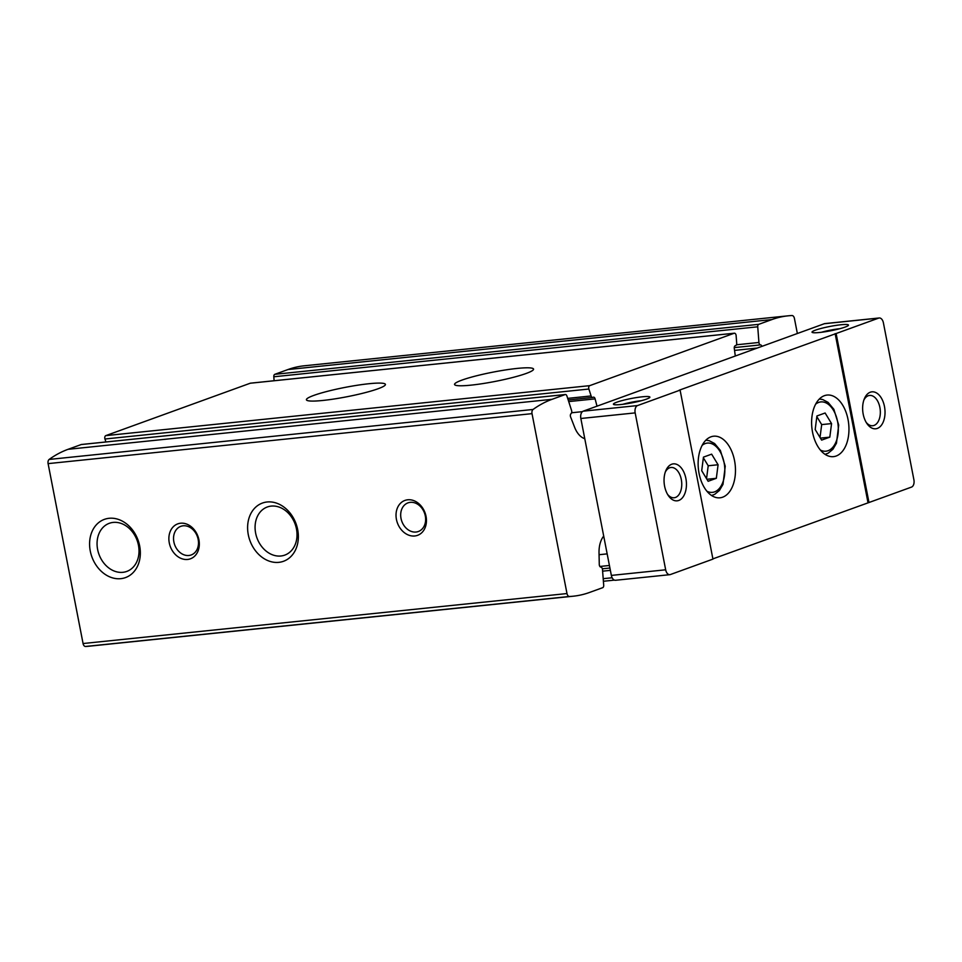 <?xml version="1.0" encoding="UTF-8"?>
<svg xmlns="http://www.w3.org/2000/svg" width="962" height="962" viewBox="0 0 962 962"><rect width="100%" height="100%" fill="white"/><g stroke="black" fill="none" stroke-linecap="round" stroke-linejoin="round"><path stroke-width="1.44" d="M81.662 444.492A2.477 1.479 84.1 0 0 81.445 444.492A2.477 1.479 84.1 0 0 81.229 444.54L68.098 449.302A187.602 112.121 84.1 0 0 49.146 459.439A3.716 2.225 84.1 0 0 48.1 463.624L83.069 643.53A3.716 2.225 84.1 0 0 85.498 646.464A187.602 112.121 84.1 0 0 89.358 646.175L573.28 596.199A187.602 112.121 84.1 0 0 589.55 592.448L602.681 587.686A2.477 1.479 84.1 0 0 603.703 585.221L602.489 569.552A2.477 1.479 84.1 0 0 600.889 567.123A2.477 1.479 84.1 0 1 599.278 564.478L599.025 552.765A22.294 13.324 84.1 0 1 603.703 536.087M105.916 441.967L104.954 439.009L588.876 389.033A2.477 1.479 84.1 0 1 589.706 385.654L734.174 333.249A2.477 1.479 84.1 0 1 734.391 333.201A2.477 1.479 84.1 0 1 736.122 335.618L736.7 343.145A2.477 1.479 84.1 0 1 735.485 345.647A2.477 1.479 84.1 0 0 734.283 348.388L735.305 356.012M250.697 383.189A2.477 1.479 84.1 0 0 250.469 383.177A2.477 1.479 84.1 0 0 250.252 383.225L105.796 435.63A2.477 1.479 84.1 0 0 104.954 439.009M274.11 380.736L273.809 376.779L757.731 326.803A2.477 1.479 84.1 0 1 758.741 324.338L771.873 319.576A187.602 112.121 84.1 0 1 788.143 315.825A187.602 112.121 84.1 0 1 792.003 315.536A3.716 2.225 84.1 0 1 794.432 318.47L797.354 333.501M788.143 315.825L304.232 365.8A187.602 112.121 84.1 0 0 287.951 369.552L274.819 374.314A2.477 1.479 84.1 0 0 273.809 376.779M594.829 490.404A52.008 31.085 -95.9 0 1 593.65 484.355M81.445 444.492L565.355 394.516A2.477 1.479 84.1 0 1 566.919 396.007L571.56 410.437A2.477 1.479 84.1 0 1 571.055 413.624A2.477 1.479 84.1 0 0 570.622 417.015L574.651 427.356A22.294 13.324 84.1 0 0 584.776 438.672M565.355 394.516A2.477 1.479 84.1 0 0 565.151 394.564L552.008 399.326A187.602 112.121 84.1 0 0 533.068 409.463A3.716 2.225 84.1 0 0 532.022 413.648L566.991 593.554A3.716 2.225 84.1 0 0 569.42 596.488A187.602 112.121 84.1 0 0 573.28 596.199M736.459 344.793L758.934 342.472L757.731 326.803M758.934 342.472A2.477 1.479 84.1 0 0 760.533 344.901A2.477 1.479 84.1 0 1 761.94 346.356M567.676 398.376L591.101 395.947L588.876 389.033M591.101 395.947A2.477 1.479 84.1 0 0 592.664 397.45A2.477 1.479 84.1 0 0 593.073 397.306A2.477 1.479 84.1 0 1 593.494 397.15A2.477 1.479 84.1 0 1 595.105 398.869L597.005 406.18M313.816 395.406A40.248 4.774 169 0 1 357.587 385.209A40.248 4.774 169 0 1 385.425 384.415A40.248 4.774 169 0 1 346.825 396.777A40.248 4.774 169 0 1 306.409 399.771A40.248 4.774 169 0 1 313.816 395.406M461.952 380.11A40.248 4.774 169 0 1 505.723 369.913A40.248 4.774 169 0 1 533.561 369.107A40.248 4.774 169 0 1 494.961 381.469A40.248 4.774 169 0 1 454.545 384.475A40.248 4.774 169 0 1 461.952 380.11M90.272 551.034A30.952 24.543 -109.9 0 0 132.383 573.34A30.952 24.543 -109.9 0 0 122.234 521.067A30.952 24.543 -109.9 0 0 90.272 551.034M248.292 534.716A30.952 24.543 -109.9 0 0 290.404 557.022A30.952 24.543 -109.9 0 0 280.243 504.749A30.952 24.543 -109.9 0 0 248.292 534.716M169.276 542.869A18.579 14.731 -109.9 0 0 194.552 556.252A18.579 14.731 -109.9 0 0 188.456 524.891A18.579 14.731 -109.9 0 0 169.276 542.869M396.428 519.408A18.579 14.731 -109.9 0 0 421.693 532.792A18.579 14.731 -109.9 0 0 415.596 501.442A18.579 14.731 -109.9 0 0 396.428 519.408M401.022 518.446A15.224 12.073 -109.9 0 0 418.35 531.505A15.224 12.073 -109.9 0 0 424.507 513.071A15.224 12.073 -109.9 0 0 407.972 502.873A15.224 12.073 -109.9 0 0 401.022 518.446M173.869 541.895A15.224 12.073 -109.9 0 0 191.21 554.954A15.224 12.073 -109.9 0 0 197.366 536.531A15.224 12.073 -109.9 0 0 180.82 526.334A15.224 12.073 -109.9 0 0 173.869 541.895M255.639 533.152A25.601 20.298 -109.9 0 0 284.776 555.11A25.601 20.298 -109.9 0 0 295.13 524.122A25.601 20.298 -109.9 0 0 267.316 506.986A25.601 20.298 -109.9 0 0 255.639 533.152M97.619 549.47A25.601 20.298 -109.9 0 0 126.768 571.428A25.601 20.298 -109.9 0 0 137.121 540.44A25.601 20.298 -109.9 0 0 109.307 523.304A25.601 20.298 -109.9 0 0 97.619 549.47M836.146 456.024A30.952 18.506 84.1 0 0 848.4 421.669A30.952 18.506 84.1 0 0 827.104 395.057A30.952 18.506 84.1 0 0 824.422 395.671A30.952 18.506 84.1 0 0 812.168 430.026A30.952 18.506 84.1 0 0 833.465 456.637A30.952 18.506 84.1 0 0 836.146 456.024M831.565 423.593L825.119 412.999L816.93 415.969L815.187 429.533L821.62 440.115L829.809 437.145L831.565 423.593L821.68 424.603L816.846 416.654M820.406 438.119L829.809 437.145M820.021 437.482L821.68 424.603M712.89 558.874L868.975 502.513L836.122 333.537L679.112 390.235L680.098 390.127L712.938 559.114L670.382 574.542A6.193 3.704 84.1 0 1 669.853 574.675L615.536 580.278A6.193 3.704 84.1 0 1 611.351 575.408L580.844 418.494A6.193 3.704 84.1 0 1 583.225 411.171L824.362 323.713A6.193 3.704 84.1 0 1 824.903 323.593L879.22 317.977A6.193 3.704 84.1 0 0 878.679 318.097L836.122 333.537M867.989 502.621L835.136 333.634M722.666 497.186A30.952 18.506 84.1 0 0 734.92 462.83A30.952 18.506 84.1 0 0 713.624 436.207A30.952 18.506 84.1 0 0 710.942 436.832A30.952 18.506 84.1 0 0 698.689 471.188A30.952 18.506 84.1 0 0 719.985 497.799A30.952 18.506 84.1 0 0 722.666 497.186M821.428 332.275A15.224 1.804 169 0 1 839.79 328.703M622.847 404.305A15.224 1.804 169 0 1 641.197 400.733M863.852 400.108A15.224 9.103 -95.9 0 1 868.265 395.743A15.224 9.103 -95.9 0 1 869.588 395.442A15.224 9.103 -95.9 0 1 880.206 409.644A15.224 9.103 -95.9 0 1 872.714 425.733A15.224 9.103 -95.9 0 1 866.149 422.33M665.271 472.138A15.224 9.103 -95.9 0 1 669.684 467.772A15.224 9.103 -95.9 0 1 671.007 467.472A15.224 9.103 -95.9 0 1 681.625 481.685A15.224 9.103 -95.9 0 1 674.134 497.763A15.224 9.103 -95.9 0 1 667.568 494.36M815.427 330.158A18.579 2.201 169 0 1 836.663 325.3A18.579 2.201 169 0 1 848.4 325.36A18.579 2.201 169 0 1 830.663 330.784A18.579 2.201 169 0 1 812.193 332.395A18.579 2.201 169 0 1 815.427 330.158M616.846 402.188A18.579 2.201 169 0 1 638.083 397.33A18.579 2.201 169 0 1 649.807 397.39A18.579 2.201 169 0 1 632.082 402.813A18.579 2.201 169 0 1 613.6 404.437A18.579 2.201 169 0 1 616.846 402.188M870.309 392.207A18.579 11.099 -95.9 0 1 884.86 415.512A18.579 11.099 -95.9 0 1 866.87 423.472A18.579 11.099 -95.9 0 1 864.321 398.845A18.579 11.099 -95.9 0 1 870.309 392.207M868.975 502.513L911.531 487.085A6.193 3.704 84.1 0 0 913.9 479.761L883.405 322.847A6.193 3.704 84.1 0 0 879.22 317.977M671.716 464.237A18.579 11.099 -95.9 0 1 686.279 487.542A18.579 11.099 -95.9 0 1 668.277 495.502A18.579 11.099 -95.9 0 1 665.74 470.875A18.579 11.099 -95.9 0 1 671.716 464.237M680.098 390.127L637.541 405.567A6.193 3.704 84.1 0 0 635.173 412.89L665.668 569.793A6.193 3.704 84.1 0 0 669.853 574.675M706.541 478.643L708.212 465.764L703.366 457.816M703.45 457.13L701.707 470.695L708.14 481.277L716.329 478.306L718.085 464.754L711.639 454.16L703.45 457.13M706.926 479.28L716.329 478.306M708.212 465.764L718.085 464.754M81.229 444.54L565.151 394.564M68.098 449.302L552.008 399.326M274.819 374.314L758.741 324.338M287.951 369.552L771.873 319.576M105.796 435.63L589.706 385.654M250.252 383.225L734.174 333.249M49.146 459.439L533.068 409.463M48.1 463.624L532.022 413.648M83.069 643.53L566.991 593.554M85.498 646.464L569.42 596.488M599.073 554.713L607.166 553.871M599.879 566.462L609.415 565.476M603.198 578.679L612.133 577.765M602.621 571.163L610.365 570.37M602.368 568.807L609.92 568.025M734.559 350.396L757.25 348.052M734.259 347.607L760.533 344.901M571.584 412.77L582.419 411.652M568.71 401.587L595.105 398.869M815.644 404.172A24.771 14.803 -95.9 0 1 818.674 402.417A24.771 14.803 -95.9 0 1 838.287 427.801A24.771 14.803 -95.9 0 1 820.382 450.06M878.679 318.097L824.362 323.713M665.668 569.793L611.351 575.408M635.173 412.89L580.844 418.494M637.541 405.567L583.225 411.171M702.164 445.334A24.771 14.803 -95.9 0 1 705.206 443.578A24.771 14.803 -95.9 0 1 724.807 468.963A24.771 14.803 -95.9 0 1 706.902 491.221M603.39 581.264L614.429 580.122M250.469 383.177L734.391 333.201M568.193 399.976L592.664 397.45M819.323 399.038L822.63 399.507L828.078 402.369L833.862 409.307L838.72 425.072L836.459 443.229L832.924 449.266L828.162 453.198L825.035 454.329M705.843 440.199L709.15 440.668L714.598 443.53L720.382 450.469L725.24 466.233L722.979 484.391L719.456 490.428L714.682 494.36L711.555 495.49"/></g></svg>
